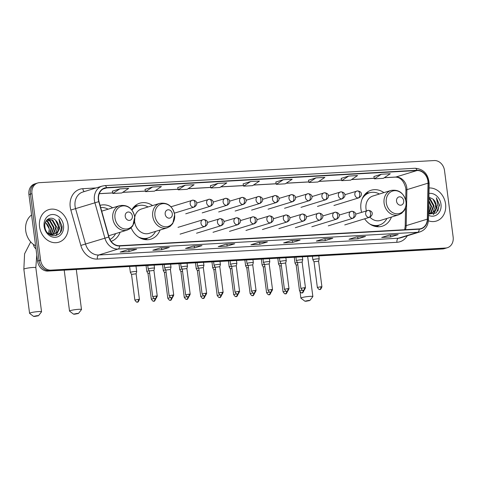 <?xml version="1.0" encoding="UTF-8"?>
<svg xmlns="http://www.w3.org/2000/svg" width="477" height="477" viewBox="0 0 477 477"><rect width="100%" height="100%" fill="white"/><g stroke="black" fill="none" stroke-linecap="round" stroke-linejoin="round"><path stroke-width="0.72" d="M383.913 192.625A18.818 15.64 72.9 0 0 371.172 190.228A18.818 15.64 72.9 0 0 360.946 209.099A18.818 15.64 72.9 0 0 361.608 212.313M364.631 218.812A18.818 15.64 72.9 0 0 382.226 226.199A18.818 15.64 72.9 0 0 391.426 217.065M131.127 227.815A18.818 15.64 72.9 0 0 150.863 239.156A18.818 15.64 72.9 0 0 160.057 230.015M111.117 241.326A18.818 15.64 72.9 0 0 120.109 232.251M152.551 205.581A18.818 15.64 72.9 0 0 139.809 203.184A18.818 15.64 72.9 0 0 131.753 209.856M112.602 207.817A18.818 15.64 72.9 0 0 100.063 205.354M37.743 182.977L34.726 183.907A10.649 8.848 72.9 0 0 28.936 194.586L37.57 261.062A10.649 8.848 72.9 0 0 47.849 271.061L442.573 248.958A10.649 8.848 72.9 0 0 444.343 248.642L445.852 248.177A10.649 8.848 72.9 0 1 444.087 248.493A10.649 8.848 72.9 0 0 445.852 248.177L447.36 247.718A10.649 8.848 72.9 0 0 453.15 237.033L444.516 170.557A10.649 8.848 72.9 0 0 434.237 160.558L39.508 182.661A10.649 8.848 72.9 0 0 37.743 182.977A10.649 8.848 72.9 0 0 31.959 193.656L40.593 260.132A10.649 8.848 72.9 0 0 50.872 270.131L445.596 248.028A10.649 8.848 72.9 0 0 447.36 247.718M40.593 260.132L39.078 260.597A10.649 8.848 72.9 0 0 49.358 270.596L444.087 248.493L49.358 270.596A10.649 8.848 72.9 0 1 39.078 260.597L30.445 194.121L39.078 260.597L37.57 261.062M36.234 183.442A10.649 8.848 72.9 0 0 30.445 194.121A10.649 8.848 72.9 0 1 36.234 183.442M39.543 226.712A17.041 14.161 72.9 0 0 58.814 242.203A17.041 14.161 72.9 0 0 68.08 225.114A17.041 14.161 72.9 0 0 48.803 209.624A17.041 14.161 72.9 0 0 39.543 226.712A17.041 14.161 72.9 0 0 58.814 242.203A17.041 14.161 72.9 0 0 68.08 225.114A17.041 14.161 72.9 0 0 48.803 209.624A17.041 14.161 72.9 0 0 39.543 226.712M428.406 220.809A17.041 14.161 72.9 0 0 436.3 221.072A17.041 14.161 72.9 0 0 445.566 203.977A17.041 14.161 72.9 0 0 429.097 187.986A17.041 14.161 72.9 0 1 445.566 203.977A17.041 14.161 72.9 0 1 436.3 221.072A17.041 14.161 72.9 0 1 428.406 220.809M98.602 199.642A11.359 9.439 -107.1 0 1 104.779 188.254A11.359 9.439 -107.1 0 1 106.657 187.914L416.97 170.539A11.359 9.439 -107.1 0 1 428.042 183.156L427.332 219.146A11.359 9.439 -107.1 0 1 421.054 228.584A11.359 9.439 -107.1 0 1 419.17 228.918L119.548 245.697A11.359 9.439 -107.1 0 1 108.983 236.968L99.001 201.58A11.359 9.439 -107.1 0 1 98.602 199.642M98.363 199.66A11.645 9.677 72.9 0 0 98.769 201.64L108.75 237.033A11.645 9.677 72.9 0 0 119.584 245.977L419.205 229.198A11.645 9.677 72.9 0 0 427.577 219.181L428.286 183.192A11.645 9.677 72.9 0 0 416.934 170.259L106.621 187.634A11.645 9.677 72.9 0 0 98.363 199.66M373.885 176.538L381.361 174.236L374.415 178.833L373.885 176.538M348.663 176.067L341.723 180.664L350.637 180.169L357.583 175.572L348.663 176.067L341.192 178.386M315.971 177.897L309.024 182.5L317.944 181.999L324.885 177.402L315.971 177.897L308.5 180.217M275.795 182.029L283.272 179.728L276.332 184.331L275.795 182.029M112.322 191.182L119.799 188.886L112.852 193.483L112.322 191.182M152.491 187.056L145.551 191.653L154.465 191.152L161.411 186.555L152.491 187.056L145.02 189.369M185.189 185.225L178.243 189.822L187.163 189.321L194.103 184.724L185.189 185.225L177.712 187.539M210.405 185.69L217.882 183.395L210.941 187.992L210.405 185.69M250.58 181.558L243.634 186.161L252.554 185.66L259.494 181.063L250.58 181.558L243.103 183.878M332.791 238.279L325.242 240.599L316.323 241.1L323.877 238.78L332.791 238.279A2.838 1.55 -93.2 0 1 332.588 238.315L323.776 238.81M365.489 236.449L357.935 238.768L349.021 239.269L356.569 236.95L365.489 236.449A2.838 1.55 -93.2 0 1 365.287 236.485L356.468 236.98L365.221 236.485A2.838 1.55 -93.2 0 0 365.287 236.485M398.188 234.618L390.633 236.938L381.713 237.439L389.268 235.119L398.188 234.618A2.838 1.55 -93.2 0 1 397.979 234.654L389.166 235.149M234.708 243.771L227.153 246.09L218.239 246.591L225.788 244.272L234.708 243.771A2.838 1.55 -93.2 0 1 234.499 243.807L225.687 244.302M202.01 245.601L194.461 247.921L185.541 248.422L193.096 246.102L202.01 245.601A2.838 1.55 -93.2 0 1 201.807 245.637L192.994 246.132L201.741 245.643A2.838 1.55 -93.2 0 0 201.807 245.637M169.317 247.432L161.763 249.751L152.849 250.252L160.397 247.933L169.317 247.432A2.838 1.55 -93.2 0 1 169.108 247.468L160.296 247.962L169.049 247.474A2.838 1.55 -93.2 0 0 169.108 247.468M136.619 249.262L129.07 251.582L120.15 252.083L127.705 249.763L136.619 249.262A2.838 1.55 -93.2 0 1 136.416 249.298L127.603 249.793L136.35 249.304A2.838 1.55 -93.2 0 0 136.416 249.298M300.099 240.11L292.544 242.429L283.63 242.93L291.179 240.611L300.099 240.11A2.838 1.55 -93.2 0 1 299.896 240.146L291.077 240.641L299.83 240.146A2.838 1.55 -93.2 0 0 299.896 240.146M267.4 241.94L259.852 244.26L250.932 244.761L258.486 242.441L267.4 241.94A2.838 1.55 -93.2 0 1 267.198 241.976L258.385 242.471L267.132 241.976A2.838 1.55 -93.2 0 0 267.198 241.976M374.415 178.833L383.335 178.338L390.275 173.741L381.361 174.236M210.941 187.992L219.855 187.491L226.802 182.894L217.882 183.395M112.852 193.483L121.766 192.982L128.712 188.385L119.799 188.886M276.332 184.331L285.246 183.83L292.192 179.233L283.272 179.728M259.852 244.26L259.607 242.405M292.544 242.429L292.306 240.569M129.07 251.582L128.826 249.727M161.763 249.751L161.524 247.897M194.461 247.921L194.217 246.066M227.153 246.09L226.915 244.236M225.699 244.302L234.44 243.807A2.838 1.55 -93.2 0 0 234.499 243.807M390.633 236.938L390.389 235.078M389.178 235.143L397.919 234.654A2.838 1.55 -93.2 0 0 397.979 234.654M357.935 238.768L357.696 236.908M325.242 240.599L324.998 238.738M323.788 238.804L332.529 238.315A2.838 1.55 -93.2 0 0 332.588 238.315M243.634 186.161L243.103 183.86M178.243 189.822L177.712 187.521M145.551 191.653L145.014 189.351M309.024 182.5L308.494 180.199M341.723 180.664L341.186 178.368M31.577 214.942A17.75 14.751 72.9 0 0 25.734 230.808A17.75 14.751 72.9 0 0 35.584 245.792M46.257 220.738L47.867 221.465L51.713 228.244L50.067 234.177M46.048 221.048L47.265 221.644L51.117 228.429L49.697 234.046M47.068 219.79L50.264 220.726L54.116 227.511L51.474 234.481M51.212 234.69L50.657 235.072M46.877 219.98L49.668 220.911L53.513 227.69L51.128 234.434M50.872 234.666L50.473 234.982M47.235 219.641L48.117 219.271L52.661 219.986L56.513 226.772L53.639 233.933L52.792 234.487M52.506 234.636L50.86 235.161M47.819 219.372L52.065 220.171L55.91 226.957L53.042 234.118L52.47 234.511M52.19 234.672L51.331 235.06M51.629 234.976L50.932 235.191M55.547 220.273C50.956 215.36 43.753 219.933 44.886 226.748C45.989 238.917 63.089 238.22 62.046 226.199L58.892 218.895L60.281 225.865L57.729 231.285A8.026 6.666 72.9 0 0 58.641 226.116A8.026 6.666 72.9 0 0 55.547 220.273L58.307 226.217L55.439 233.378L53.728 234.326M57.729 231.285L56.042 233.193L54.026 234.243L48.922 233.694L47.73 232.925M54.026 234.243L49.352 234.326M45.458 222.193L49.316 228.984L48.672 233.557M49.185 231.506A8.026 6.666 72.9 0 0 49.197 229.02A8.026 6.666 72.9 0 0 45.309 222.58M44.122 226.456A11.573 9.618 72.9 0 0 55.29 237.319A11.573 9.618 72.9 0 0 63.501 225.371A11.573 9.618 72.9 0 0 52.327 214.507A11.573 9.618 72.9 0 0 44.122 226.456M58.892 218.895L61.7 225.693L60.388 232.269M59.231 229.3L55.809 235.626M59.613 228.507L56.089 235.549M34.696 316.442L38.47 315.744L37.337 315.625L33.569 316.382L34.696 316.442M33.569 316.382L29.622 313.383A6.034 0.674 -7.4 0 1 29.574 313.311A6.034 0.674 -7.4 0 1 32.639 312.316A6.034 0.674 -7.4 0 1 38.768 311.547A6.034 0.674 -7.4 0 1 41.547 311.755A6.034 0.674 -7.4 0 1 41.517 311.839L38.47 315.744M132.362 216.015A4.263 3.542 72.9 0 0 128.253 212.015A4.263 3.542 72.9 0 0 125.23 216.415A4.263 3.542 72.9 0 0 129.345 220.41A4.263 3.542 72.9 0 0 132.362 216.015M108.106 209.2A16.862 14.012 72.9 0 0 100.671 207.501M109.954 239.46A16.862 14.012 72.9 0 0 115.613 233.635M108.637 235.763A12.784 10.619 72.9 0 0 109.138 235.626L127.24 230.063L130.293 228.507L132.815 225.824L134.735 216.957C132.612 208.234 127.609 204.46 119.727 205.629A12.784 10.619 72.9 0 0 112.781 218.442A12.784 10.619 72.9 0 0 127.24 230.063M74.645 314.2L78.419 313.508L77.286 313.389L73.518 314.146L74.645 314.2M73.518 314.146L69.57 311.147A6.034 0.674 -7.4 0 1 69.523 311.076A6.034 0.674 -7.4 0 1 72.587 310.08A6.034 0.674 -7.4 0 1 78.717 309.311A6.034 0.674 -7.4 0 1 81.495 309.519A6.034 0.674 -7.4 0 1 81.466 309.603L78.419 313.508M172.31 213.774A4.263 3.542 72.9 0 0 168.202 209.779A4.263 3.542 72.9 0 0 165.179 214.173A4.263 3.542 72.9 0 0 169.287 218.174A4.263 3.542 72.9 0 0 172.31 213.774M134.592 221.441A12.784 10.619 72.9 0 0 134.633 221.769A12.784 10.619 72.9 0 0 149.086 233.384L167.183 227.827A12.784 10.619 72.9 0 1 152.729 216.206A12.784 10.619 72.9 0 1 159.676 203.393L141.58 208.95A12.784 10.619 72.9 0 0 134.758 217.196M148.055 206.964A16.862 14.012 72.9 0 0 138.115 205.742A16.862 14.012 72.9 0 0 131.956 210.118M138.115 205.742L137.358 205.975A16.862 14.012 72.9 0 0 132.075 209.32M141.019 238.422A16.862 14.012 72.9 0 0 147.268 238.22L148.019 237.987A16.862 14.012 72.9 0 0 155.562 231.399M138.306 236.89A16.862 14.012 72.9 0 0 148.019 237.987M306.007 301.249L309.782 300.558L308.655 300.438L304.886 301.19L306.007 301.249M304.886 301.19L300.939 298.191A6.034 0.674 -7.4 0 1 300.892 298.119A6.034 0.674 -7.4 0 1 303.956 297.123A6.034 0.674 -7.4 0 1 310.086 296.36A6.034 0.674 -7.4 0 1 312.864 296.569A6.034 0.674 -7.4 0 1 312.834 296.646L309.782 300.558M403.679 200.823A4.263 3.542 72.9 0 0 399.565 196.822A4.263 3.542 72.9 0 0 396.542 201.222A4.263 3.542 72.9 0 0 400.656 205.217A4.263 3.542 72.9 0 0 403.679 200.823M369.925 217.178A12.784 10.619 72.9 0 0 380.455 220.434L398.551 214.871A12.784 10.619 72.9 0 1 384.098 203.256A12.784 10.619 72.9 0 1 391.045 190.436L372.948 195.999A12.784 10.619 72.9 0 0 366.002 208.813A12.784 10.619 72.9 0 0 366.402 210.84M379.418 194.008A16.862 14.012 72.9 0 0 369.478 192.791A16.862 14.012 72.9 0 0 362.055 199.153M369.478 192.791L368.727 193.024A16.862 14.012 72.9 0 0 363.444 196.363M372.382 225.466A16.862 14.012 72.9 0 0 378.631 225.263L379.388 225.031A16.862 14.012 72.9 0 0 386.93 218.442M369.669 223.934A16.862 14.012 72.9 0 0 379.388 225.031M136.702 271.592A3.196 0.358 172.6 0 0 136.708 271.574A3.196 0.358 172.6 0 0 135.235 271.467A3.196 0.358 172.6 0 0 130.865 272.134A3.196 0.358 172.6 0 0 130.37 272.397A3.196 0.358 172.6 0 0 130.376 272.415L131.527 274.394L136.1 273.786L136.702 271.592M149.247 270.811A3.196 0.358 172.6 0 0 147.327 271.216A3.196 0.358 172.6 0 0 146.838 271.479A3.196 0.358 172.6 0 0 146.838 271.491L147.995 273.476L149.611 272.999M165.716 269.893A3.196 0.358 172.6 0 0 163.796 270.292A3.196 0.358 172.6 0 0 163.301 270.554A3.196 0.358 172.6 0 0 163.307 270.572L164.458 272.552L166.074 272.081M182.184 268.968A3.196 0.358 172.6 0 0 180.264 269.368A3.196 0.358 172.6 0 0 179.769 269.63A3.196 0.358 172.6 0 0 179.775 269.648L180.926 271.628L182.542 271.157M198.647 268.044A3.196 0.358 172.6 0 0 196.727 268.45A3.196 0.358 172.6 0 0 196.238 268.712A3.196 0.358 172.6 0 0 196.244 268.724L197.395 270.709L199.01 270.232M215.115 267.126A3.196 0.358 172.6 0 0 213.195 267.525A3.196 0.358 172.6 0 0 212.7 267.788A3.196 0.358 172.6 0 0 212.706 267.806L213.857 269.785L215.479 269.314M231.583 266.202A3.196 0.358 172.6 0 0 229.664 266.607A3.196 0.358 172.6 0 0 229.169 266.87A3.196 0.358 172.6 0 0 229.175 266.882L228.4 260.949M231.941 268.39L230.325 268.861L229.175 266.882M248.046 265.278A3.196 0.358 172.6 0 0 246.132 265.683A3.196 0.358 172.6 0 0 245.637 265.945A3.196 0.358 172.6 0 0 245.643 265.963L246.794 267.943M248.41 267.472L246.788 267.931L250.127 293.611C252.607 297.231 252.375 294.995 252.542 295.615A2.307 1.258 86.8 0 0 252.709 295.585A2.307 1.258 -93.2 0 0 253.663 293.134M264.514 264.359A3.196 0.358 172.6 0 0 262.594 264.759A3.196 0.358 172.6 0 0 262.106 265.021A3.196 0.358 172.6 0 0 262.106 265.039L261.336 259.106M264.878 266.548L263.262 267.019M280.983 263.435A3.196 0.358 172.6 0 0 279.063 263.841A3.196 0.358 172.6 0 0 278.568 264.103A3.196 0.358 172.6 0 0 278.574 264.115L277.799 258.182M281.341 265.623L279.725 266.094L278.574 264.115M297.451 262.517A3.196 0.358 172.6 0 0 295.531 262.916A3.196 0.358 172.6 0 0 295.036 263.179A3.196 0.358 172.6 0 0 295.042 263.197L296.187 265.17L297.809 264.705M156.2 295.984L152.682 296.658C155.162 300.277 154.936 298.036 155.097 298.662A2.307 1.258 86.8 0 0 155.263 298.632A2.307 1.258 -93.2 0 0 156.2 295.984L157.261 296.062L153.922 270.393L154.53 268.187A3.196 0.358 172.6 0 0 154.53 268.169A3.196 0.358 172.6 0 0 152.223 268.122A3.196 0.358 172.6 0 0 148.687 268.73A3.196 0.358 172.6 0 0 148.192 268.992A3.196 0.358 172.6 0 0 148.198 269.004L147.733 265.468M153.922 270.381L149.349 270.99L148.198 269.004M172.662 295.06L169.15 295.734C171.631 299.353 171.398 297.117 171.565 297.743A2.307 1.258 86.8 0 0 171.732 297.714A2.307 1.258 -93.2 0 0 172.662 295.06L173.723 295.138L170.39 269.469L170.999 267.263A3.196 0.358 172.6 0 0 170.999 267.245A3.196 0.358 172.6 0 0 168.691 267.198A3.196 0.358 172.6 0 0 165.155 267.806A3.196 0.358 172.6 0 0 164.66 268.068A3.196 0.358 172.6 0 0 164.666 268.086L164.201 264.544M170.39 269.457L165.817 270.065L164.666 268.086M189.13 294.136L185.613 294.81C188.099 298.435 187.866 296.193 188.033 296.819A2.307 1.258 86.8 0 0 188.2 296.789A2.307 1.258 -93.2 0 0 189.13 294.136L190.192 294.22L186.859 268.539L187.461 266.339A3.196 0.358 172.6 0 0 187.467 266.321A3.196 0.358 172.6 0 0 185.159 266.279A3.196 0.358 172.6 0 0 181.618 266.887A3.196 0.358 172.6 0 0 181.129 267.144A3.196 0.358 172.6 0 0 181.135 267.162L180.67 263.62M186.859 268.539L182.286 269.141L181.135 267.162M203.929 265.421A3.196 0.358 172.6 0 0 203.929 265.403A3.196 0.358 172.6 0 0 201.622 265.355A3.196 0.358 172.6 0 0 198.086 265.963A3.196 0.358 172.6 0 0 197.591 266.226A3.196 0.358 172.6 0 0 197.597 266.244L198.748 268.223L203.321 267.615L203.929 265.421M220.398 264.496A3.196 0.358 172.6 0 0 220.398 264.479A3.196 0.358 172.6 0 0 218.09 264.431A3.196 0.358 172.6 0 0 214.555 265.039A3.196 0.358 172.6 0 0 214.06 265.301A3.196 0.358 172.6 0 0 214.066 265.319L215.216 267.299L219.79 266.691L220.398 264.496M236.86 263.572A3.196 0.358 172.6 0 0 236.866 263.56A3.196 0.358 172.6 0 0 234.559 263.513A3.196 0.358 172.6 0 0 231.023 264.121A3.196 0.358 172.6 0 0 230.528 264.383A3.196 0.358 172.6 0 0 230.534 264.395L231.685 266.375L236.258 265.772L236.86 263.572L236.467 260.502M253.329 262.654A3.196 0.358 172.6 0 0 253.329 262.636A3.196 0.358 172.6 0 0 251.027 262.588A3.196 0.358 172.6 0 0 247.485 263.197A3.196 0.358 172.6 0 0 246.997 263.459A3.196 0.358 172.6 0 0 246.997 263.477L248.153 265.456L252.727 264.848L253.329 262.654L252.935 259.577M269.797 261.73A3.196 0.358 172.6 0 0 269.797 261.712A3.196 0.358 172.6 0 0 267.49 261.67A3.196 0.358 172.6 0 0 263.954 262.272A3.196 0.358 172.6 0 0 263.459 262.535A3.196 0.358 172.6 0 0 263.465 262.553L264.616 264.532L269.189 263.93L269.797 261.73L269.404 258.653M286.266 260.812A3.196 0.358 172.6 0 0 286.266 260.794A3.196 0.358 172.6 0 0 283.958 260.746A3.196 0.358 172.6 0 0 280.422 261.354A3.196 0.358 172.6 0 0 279.927 261.617A3.196 0.358 172.6 0 0 279.933 261.629L281.084 263.614L285.657 263.006L286.266 260.812L285.866 257.735M302.728 259.887A3.196 0.358 172.6 0 0 302.734 259.87A3.196 0.358 172.6 0 0 300.427 259.822A3.196 0.358 172.6 0 0 296.885 260.43A3.196 0.358 172.6 0 0 296.396 260.692A3.196 0.358 172.6 0 0 296.402 260.71L297.553 262.69L302.126 262.082L302.728 259.887M318.803 255.887L319.196 258.945A3.196 0.358 172.6 0 0 319.196 258.945A3.196 0.358 172.6 0 0 316.895 258.904A3.196 0.358 172.6 0 0 313.353 259.512A3.196 0.358 172.6 0 0 312.858 259.768A3.196 0.358 172.6 0 0 312.864 259.786L314.015 261.766L318.588 261.175M428.763 204.913L429.199 207.107L428.638 211.114M428.847 200.441L431.602 206.374L428.96 213.344M428.835 201.234L430.999 206.559L428.614 213.302M428.895 198.241L430.147 198.855L433.998 205.635L431.13 212.796L430.278 213.35M429.998 213.499L429.115 213.839M428.883 198.67L429.55 199.04L433.396 205.82L430.528 212.98L429.956 213.374M429.676 213.535L428.817 213.929M428.579 214.125L436.27 212.951L439.532 205.062L436.377 197.758L437.767 204.728L435.215 210.148A8.026 6.666 72.9 0 0 436.127 204.985A8.026 6.666 72.9 0 0 433.033 199.136L435.793 205.086L432.925 212.241L431.214 213.189M435.215 210.148L433.527 212.056L431.512 213.106L428.596 213.297M431.512 213.106L428.59 213.553M428.555 215.348A11.573 9.618 72.9 0 0 440.986 204.234A11.573 9.618 72.9 0 0 428.99 193.459M433.033 199.136L428.918 197.108M436.377 197.758L439.186 204.555L437.874 211.132M436.717 208.163L433.295 214.489M437.099 207.37L433.575 214.411M47.849 271.061L50.872 270.131M28.936 194.586L31.959 193.656M442.573 248.958L445.596 248.028M428.042 183.156L406.899 189.655A11.359 9.439 72.9 0 0 406.792 187.7A11.359 9.439 72.9 0 0 395.827 177.039L384.325 177.682M405.408 229.693A11.359 9.439 72.9 0 0 406.189 225.639L406.899 189.655A6.392 1.306 -178.9 0 0 405.921 190.329L405.802 188.224C403.781 180.789 400.304 177.092 395.367 177.122A6.392 3.482 -93.2 0 0 395.827 177.039L416.97 170.539M106.657 187.914L103.032 189.029M407.31 235.775A17.75 14.751 -107.1 0 1 396.953 242.298L97.332 259.071A3.548 1.932 -93.2 0 1 98.769 254.992L118.099 249.054A14.203 11.8 -107.1 0 1 104.886 238.142L94.905 202.755A14.203 11.8 -107.1 0 1 94.41 200.334A14.203 11.8 -107.1 0 1 102.132 186.096L82.795 192.034A14.203 11.8 72.9 0 0 75.08 206.273A14.203 11.8 72.9 0 0 75.575 208.693L85.556 244.081A14.203 11.8 72.9 0 0 98.769 254.992L398.384 238.22A14.203 11.8 72.9 0 0 400.74 237.796L420.07 231.858A14.203 11.8 -107.1 0 1 417.721 232.275L118.099 249.054A3.548 1.932 -93.2 0 0 119.584 245.977M98.769 201.64L70.84 210.047A17.75 14.751 -107.1 0 1 82.807 188.695L96.08 187.95M419.205 229.198A3.548 1.932 86.8 0 1 417.721 232.275L398.384 238.22A3.548 1.932 -93.2 0 0 396.953 242.298M427.577 219.181A3.548 0.727 1.1 0 1 428.471 219.682L429.181 183.693C428.364 174.123 423.654 168.977 415.05 168.256L104.737 185.631A3.548 1.932 86.8 0 1 106.621 187.634M97.332 259.071A17.75 14.751 -107.1 0 1 80.822 245.434L108.75 237.033M428.286 183.192A3.548 0.727 1.1 0 1 429.181 183.693M416.934 170.259A3.548 1.932 -93.2 0 0 415.05 168.256M104.481 185.672A3.548 1.932 86.8 0 1 104.737 185.631L102.132 186.096M80.822 245.434L70.84 210.047M82.807 188.695A3.548 1.932 -93.2 0 0 84.357 191.557M427.332 219.146L406.189 225.639A6.392 1.306 -178.9 0 0 405.212 226.313L405.581 207.555M374.278 178.243L351.627 179.513M341.586 180.073L318.928 181.343M308.887 181.904L286.236 183.174M276.195 183.734L253.537 185.004M243.497 185.565L220.845 186.835M210.804 187.395L188.147 188.665M178.106 189.226L155.454 190.496M145.413 191.062L122.756 192.326M112.715 192.893L99.27 193.644M36.783 254.998L35.823 267.675A6.034 0.674 172.6 0 0 33.044 267.466A6.034 0.674 172.6 0 0 26.915 268.229A6.034 0.674 172.6 0 0 23.85 269.225L29.574 313.311M35.984 248.875A6.034 5.014 -107.1 0 1 33.402 244.403M134.645 216.886A11.74 9.755 72.9 0 0 123.316 205.861A11.74 9.755 72.9 0 0 114.987 217.983A11.74 9.755 72.9 0 0 126.322 229.008A11.74 9.755 72.9 0 0 134.645 216.886M174.594 214.65A11.74 9.755 72.9 0 0 163.265 203.625A11.74 9.755 72.9 0 0 154.936 215.747A11.74 9.755 72.9 0 0 166.27 226.772A11.74 9.755 72.9 0 0 174.594 214.65M143.422 239.269A17.023 14.149 72.9 0 0 147.763 238.065M137.853 205.825A17.023 14.149 72.9 0 0 133.59 207.268M405.963 201.693A11.74 9.755 72.9 0 0 394.628 190.675A11.74 9.755 72.9 0 0 386.304 202.797A11.74 9.755 72.9 0 0 397.633 213.815A11.74 9.755 72.9 0 0 405.963 201.693M374.791 226.313A17.023 14.149 72.9 0 0 379.126 225.114M369.222 192.869A17.023 14.149 72.9 0 0 364.953 194.312M170.981 206.779L192.946 200.137A3.548 1.932 86.8 0 0 192.69 200.179A3.548 2.951 72.9 0 0 192.106 200.286A3.548 2.951 72.9 0 0 190.174 203.846A3.548 2.951 72.9 0 0 193.602 207.179A3.548 1.932 -93.2 0 0 195.033 203.101A3.548 1.932 86.8 0 0 192.946 200.137C197.895 200.859 197.8 204.961 194.193 207.072A3.548 2.951 72.9 0 1 193.602 207.179M138.372 299.389L134.86 300.063C137.34 303.682 137.108 301.446 137.275 302.072A2.307 1.258 86.8 0 0 137.442 302.042A2.307 1.258 -93.2 0 0 138.372 299.389L139.433 299.473L136.1 273.786M196.637 203.029L209.415 199.213A3.548 1.932 86.8 0 0 209.159 199.261A3.548 2.951 72.9 0 0 208.568 199.362A3.548 2.951 72.9 0 0 206.642 202.922A3.548 2.951 72.9 0 0 210.071 206.255A3.548 1.932 -93.2 0 0 211.502 202.176A3.548 1.932 86.8 0 0 209.415 199.213C214.364 199.935 214.268 204.043 210.655 206.153A3.548 2.951 72.9 0 1 210.071 206.255M154.166 298.524L151.322 299.145C153.803 302.764 153.576 300.522 153.743 301.148A2.307 1.258 86.8 0 0 153.91 301.118A2.307 1.258 -93.2 0 0 154.858 298.668M213.106 202.111L225.883 198.289A3.548 1.932 86.8 0 0 225.627 198.337A3.548 2.951 72.9 0 0 225.037 198.444A3.548 2.951 72.9 0 0 223.111 202.004A3.548 2.951 72.9 0 0 226.533 205.337A3.548 1.932 -93.2 0 0 227.97 201.258A3.548 1.932 86.8 0 0 225.883 198.289C230.832 199.016 230.737 203.119 227.124 205.229A3.548 2.951 72.9 0 1 226.533 205.337M170.629 297.6L167.791 298.22C170.271 301.84 170.045 299.604 170.206 300.23A2.307 1.258 86.8 0 0 170.372 300.2A2.307 1.258 -93.2 0 0 171.326 297.743M229.574 201.187L242.352 197.371A3.548 1.932 86.8 0 0 242.095 197.412A3.548 2.951 72.9 0 0 241.505 197.52A3.548 2.951 72.9 0 0 239.573 201.079A3.548 2.951 72.9 0 0 243.002 204.412A3.548 1.932 -93.2 0 0 244.433 200.334A3.548 1.932 86.8 0 0 242.352 197.371C247.295 198.092 247.199 202.194 243.592 204.305A3.548 2.951 72.9 0 1 243.002 204.412M187.097 296.676L184.259 297.296C186.74 300.921 186.513 298.68 186.674 299.306A2.307 1.258 86.8 0 0 186.841 299.276A2.307 1.258 -93.2 0 0 187.795 296.819M246.037 200.262L258.814 196.446A3.548 1.932 86.8 0 0 258.558 196.494A3.548 2.951 72.9 0 0 257.974 196.596A3.548 2.951 72.9 0 0 256.042 200.155A3.548 2.951 72.9 0 0 259.47 203.488A3.548 1.932 -93.2 0 0 260.901 199.41A3.548 1.932 86.8 0 0 258.814 196.446C263.763 197.168 263.668 201.276 260.054 203.387A3.548 2.951 72.9 0 1 259.47 203.488M203.566 295.758L200.722 296.378C203.208 299.997 202.975 297.755 203.142 298.381A2.307 1.258 86.8 0 0 203.309 298.352A2.307 1.258 -93.2 0 0 204.263 295.901M262.505 199.344L275.283 195.522A3.548 1.932 86.8 0 0 275.026 195.57A3.548 2.951 72.9 0 0 274.436 195.677A3.548 2.951 72.9 0 0 272.51 199.237A3.548 2.951 72.9 0 0 275.933 202.57A3.548 1.932 -93.2 0 0 277.37 198.492A3.548 1.932 86.8 0 0 275.283 195.522C280.232 196.25 280.136 200.352 276.523 202.463A3.548 2.951 72.9 0 1 275.933 202.57M220.034 294.834L217.19 295.454C219.67 299.073 219.444 296.837 219.611 297.463A2.307 1.258 86.8 0 0 219.772 297.433A2.307 1.258 -93.2 0 0 220.726 294.977M278.973 198.42L291.751 194.604A3.548 1.932 86.8 0 0 291.495 194.646A3.548 2.951 72.9 0 0 290.904 194.753A3.548 2.951 72.9 0 0 288.973 198.313A3.548 2.951 72.9 0 0 292.401 201.646A3.548 1.932 -93.2 0 0 293.838 197.567A3.548 1.932 86.8 0 0 291.751 194.604C296.694 195.326 296.605 199.428 292.991 201.538A3.548 2.951 72.9 0 1 292.401 201.646M236.497 293.91L233.658 294.536C236.139 298.155 235.912 295.913 236.073 296.539A2.307 1.258 86.8 0 0 236.24 296.509A2.307 1.258 -93.2 0 0 237.194 294.053M295.436 197.496L308.214 193.68A3.548 1.932 86.8 0 0 307.957 193.728A3.548 2.951 72.9 0 0 307.373 193.829A3.548 2.951 72.9 0 0 305.441 197.395A3.548 2.951 72.9 0 0 308.869 200.722A3.548 1.932 -93.2 0 0 310.3 196.643A3.548 1.932 86.8 0 0 308.214 193.68C313.162 194.407 313.067 198.51 309.46 200.62A3.548 2.951 72.9 0 1 308.869 200.722M252.965 292.991L250.127 293.611M311.904 196.578L324.682 192.756A3.548 1.932 86.8 0 0 324.426 192.803A3.548 2.951 72.9 0 0 323.841 192.911A3.548 2.951 72.9 0 0 321.909 196.47A3.548 2.951 72.9 0 0 325.338 199.803A3.548 1.932 -93.2 0 0 326.769 195.725A3.548 1.932 86.8 0 0 324.682 192.756C329.631 193.483 329.535 197.585 325.922 199.696A3.548 2.951 72.9 0 1 325.338 199.803M269.433 292.067L266.589 292.687C269.07 296.306 268.843 294.07 269.01 294.697A2.307 1.258 86.8 0 0 269.177 294.667A2.307 1.258 -93.2 0 0 270.125 292.21M328.373 195.653L341.15 191.837A3.548 1.932 86.8 0 0 340.894 191.885A3.548 2.951 72.9 0 0 340.304 191.987A3.548 2.951 72.9 0 0 338.378 195.546A3.548 2.951 72.9 0 0 341.8 198.879A3.548 1.932 -93.2 0 0 343.237 194.801A3.548 1.932 86.8 0 0 341.15 191.837C346.099 192.559 346.004 196.667 342.391 198.778A3.548 2.951 72.9 0 1 341.8 198.879M285.896 291.149L283.058 291.769C285.538 295.388 285.312 293.146 285.473 293.772A2.307 1.258 86.8 0 0 285.64 293.743A2.307 1.258 -93.2 0 0 286.594 291.286M344.841 194.735L357.619 190.913A3.548 1.932 86.8 0 0 357.362 190.961A3.548 2.951 72.9 0 0 356.772 191.068A3.548 2.951 72.9 0 0 354.84 194.628A3.548 2.951 72.9 0 0 358.269 197.961A3.548 1.932 -93.2 0 0 359.7 193.877A3.548 1.932 86.8 0 0 357.619 190.913C362.562 191.641 362.466 195.743 358.859 197.854A3.548 2.951 72.9 0 1 358.269 197.961M302.364 290.225L299.526 290.845C302.007 294.464 301.78 292.228 301.941 292.854A2.307 1.258 86.8 0 0 302.108 292.824A2.307 1.258 -93.2 0 0 303.062 290.368M177.999 227.356L203.762 219.545A3.548 1.932 86.8 0 0 203.506 219.593A3.548 2.951 72.9 0 0 202.922 219.7A3.548 2.951 72.9 0 0 200.99 223.26A3.548 2.951 72.9 0 0 204.418 226.593A3.548 1.932 -93.2 0 0 205.849 222.509A3.548 1.932 86.8 0 0 203.762 219.545C208.711 220.273 208.616 224.375 205.003 226.486A3.548 2.951 72.9 0 1 204.418 226.593M207.453 222.443L220.231 218.627A3.548 1.932 86.8 0 0 219.975 218.669A3.548 2.951 72.9 0 0 219.384 218.776A3.548 2.951 72.9 0 0 217.458 222.336A3.548 2.951 72.9 0 0 220.881 225.669A3.548 1.932 -93.2 0 0 222.318 221.59A3.548 1.932 86.8 0 0 220.231 218.627C225.18 219.348 225.084 223.451 221.471 225.561A3.548 2.951 72.9 0 1 220.881 225.669M223.922 221.519L236.699 217.703A3.548 1.932 86.8 0 0 236.443 217.75A3.548 2.951 72.9 0 0 235.853 217.852A3.548 2.951 72.9 0 0 233.921 221.411A3.548 2.951 72.9 0 0 237.349 224.745A3.548 1.932 -93.2 0 0 238.78 220.666A3.548 1.932 86.8 0 0 236.699 217.703C241.642 218.424 241.547 222.532 237.94 224.643A3.548 2.951 72.9 0 1 237.349 224.745M205.599 293.218L202.081 293.892C204.561 297.511 204.335 295.275 204.502 295.895A2.307 1.258 86.8 0 0 204.663 295.865A2.307 1.258 -93.2 0 0 205.599 293.218L206.66 293.295L203.321 267.615M240.384 220.601L253.162 216.779A3.548 1.932 86.8 0 0 252.905 216.826A3.548 2.951 72.9 0 0 252.321 216.934A3.548 2.951 72.9 0 0 250.389 220.493A3.548 2.951 72.9 0 0 253.818 223.826A3.548 1.932 -93.2 0 0 255.249 219.748A3.548 1.932 86.8 0 0 253.162 216.779C258.111 217.506 258.015 221.608 254.402 223.719A3.548 2.951 72.9 0 1 253.818 223.826M222.061 292.294L218.549 292.967C221.03 296.587 220.803 294.351 220.964 294.977A2.307 1.258 86.8 0 0 221.131 294.947A2.307 1.258 -93.2 0 0 222.061 292.294L223.123 292.377L219.79 266.691M256.853 219.676L269.63 215.86A3.548 1.932 86.8 0 0 269.374 215.902A3.548 2.951 72.9 0 0 268.784 216.009A3.548 2.951 72.9 0 0 266.858 219.569A3.548 2.951 72.9 0 0 270.28 222.902A3.548 1.932 -93.2 0 0 271.717 218.824A3.548 1.932 86.8 0 0 269.63 215.86C274.579 216.582 274.484 220.684 270.87 222.795A3.548 2.951 72.9 0 1 270.28 222.902M238.53 291.375L235.018 292.049C237.498 295.668 237.266 293.427 237.433 294.053A2.307 1.258 86.8 0 0 237.6 294.023A2.307 1.258 -93.2 0 0 238.53 291.375L239.591 291.453L236.258 265.772M273.321 218.752L286.099 214.936A3.548 1.932 86.8 0 0 285.842 214.984A3.548 2.951 72.9 0 0 285.252 215.085A3.548 2.951 72.9 0 0 283.32 218.651A3.548 2.951 72.9 0 0 286.749 221.978A3.548 1.932 -93.2 0 0 288.186 217.9A3.548 1.932 86.8 0 0 286.099 214.936C291.042 215.658 290.952 219.766 287.339 221.877A3.548 2.951 72.9 0 1 286.749 221.978M254.998 290.451L251.48 291.125C253.961 294.744 253.734 292.508 253.901 293.134A2.307 1.258 86.8 0 0 254.068 293.105A2.307 1.258 -93.2 0 0 254.998 290.451L256.06 290.529L252.727 264.848M289.783 217.834L302.561 214.012A3.548 1.932 86.8 0 0 302.305 214.06A3.548 2.951 72.9 0 0 301.72 214.167A3.548 2.951 72.9 0 0 299.789 217.727A3.548 2.951 72.9 0 0 303.217 221.06A3.548 1.932 -93.2 0 0 304.648 216.981A3.548 1.932 86.8 0 0 302.561 214.012C307.51 214.739 307.415 218.842 303.807 220.952A3.548 2.951 72.9 0 1 303.217 221.06M271.467 289.527L267.949 290.201C270.429 293.826 270.203 291.584 270.364 292.21A2.307 1.258 86.8 0 0 270.531 292.18A2.307 1.258 -93.2 0 0 271.467 289.527L272.528 289.611L269.189 263.93M306.252 216.91L319.03 213.094A3.548 1.932 86.8 0 0 318.773 213.141A3.548 2.951 72.9 0 0 318.189 213.243A3.548 2.951 72.9 0 0 316.257 216.802A3.548 2.951 72.9 0 0 319.685 220.135A3.548 1.932 -93.2 0 0 321.116 216.057A3.548 1.932 86.8 0 0 319.03 213.094C323.978 213.815 323.883 217.923 320.27 220.034A3.548 2.951 72.9 0 1 319.685 220.135M287.929 288.609L284.417 289.283C286.898 292.902 286.665 290.66 286.832 291.286A2.307 1.258 86.8 0 0 286.999 291.256A2.307 1.258 -93.2 0 0 287.929 288.609L288.99 288.686L285.657 263.006M322.72 215.986L335.498 212.17A3.548 1.932 86.8 0 0 335.242 212.217A3.548 2.951 72.9 0 0 334.651 212.325A3.548 2.951 72.9 0 0 332.725 215.884A3.548 2.951 72.9 0 0 336.148 219.217A3.548 1.932 -93.2 0 0 337.585 215.133A3.548 1.932 86.8 0 0 335.498 212.17C340.447 212.897 340.351 216.999 336.738 219.11A3.548 2.951 72.9 0 1 336.148 219.217M304.398 287.685L300.88 288.358C303.366 291.978 303.133 289.742 303.3 290.368A2.307 1.258 86.8 0 0 303.467 290.338A2.307 1.258 -93.2 0 0 304.398 287.685L305.459 287.762L302.126 262.082M339.189 215.067L351.966 211.251A3.548 1.932 86.8 0 0 351.71 211.293A3.548 2.951 72.9 0 0 351.12 211.4A3.548 2.951 72.9 0 0 349.188 214.96A3.548 2.951 72.9 0 0 352.616 218.293A3.548 1.932 -93.2 0 0 354.053 214.215A3.548 1.932 86.8 0 0 351.966 211.251C356.909 211.973 356.814 216.075 353.207 218.186A3.548 2.951 72.9 0 1 352.616 218.293M320.866 286.76L317.348 287.434C319.828 291.059 319.602 288.818 319.769 289.444A2.307 1.258 86.8 0 0 319.93 289.414A2.307 1.258 -93.2 0 0 320.866 286.76L321.927 286.844L318.588 261.163M355.651 214.143L368.429 210.327A3.548 1.932 86.8 0 0 368.172 210.375A3.548 2.951 72.9 0 0 367.588 210.476A3.548 2.951 72.9 0 0 365.656 214.036A3.548 2.951 72.9 0 0 369.085 217.369A3.548 1.932 -93.2 0 0 370.516 213.291A3.548 1.932 86.8 0 0 368.429 210.327C373.378 211.049 373.282 215.157 369.669 217.268A3.548 2.951 72.9 0 1 369.085 217.369M420.07 231.858C425.293 229.914 428.096 225.854 428.471 219.682M404.675 229.735L405.212 226.313M405.73 200.084L405.921 190.329M395.367 177.122L384.229 177.748M374.296 178.303L351.531 179.579M341.598 180.133L318.839 181.409M308.905 181.964L286.14 183.24M276.207 183.794L253.448 185.07M243.508 185.625L220.75 186.901M210.816 187.455L188.051 188.731M178.118 189.286L155.359 190.561M145.425 191.116L122.661 192.392M112.727 192.946L99.252 193.704M30.713 241.905L24.583 253.806L23.85 269.225M35.823 267.675L41.547 311.755M101.702 211.168L119.727 205.629M76.29 269.469L81.495 309.519M159.676 203.393C167.558 202.218 172.561 205.998 174.677 214.716L172.763 223.588L170.241 226.271L167.183 227.827M64.21 270.143L69.523 311.076M138.068 205.76L134.985 205.873M147.971 237.999L145.36 239.639M307.659 256.513L312.864 296.569M391.045 190.436C398.921 189.268 403.924 193.042 406.046 201.765C406.44 205.068 405.802 208.026 404.132 210.631L401.61 213.314L398.551 214.871M300.111 292.103L300.892 298.119M369.431 192.803L366.354 192.917M379.34 225.049L376.729 226.682M135.999 266.124L136.708 271.574M174.391 213.159L194.193 207.072M129.601 266.482L130.37 272.397M134.86 300.063L131.521 274.382M139.433 299.473C137.358 304.135 137.632 301.16 137.275 302.072M185.738 213.809L210.655 206.153M146.069 265.558L146.838 271.479M151.322 299.145L147.989 273.464M155.901 298.548C153.827 303.217 154.101 300.242 153.743 301.148M202.2 212.885L227.124 205.229M162.532 264.64L163.301 270.554M167.791 298.22L164.458 272.54M172.37 297.624C170.295 302.293 170.563 299.317 170.206 300.23M218.669 211.967L243.592 204.305M179 263.715L179.769 269.63M184.259 297.296L180.92 271.616M188.832 296.706C186.763 301.369 187.032 298.393 186.674 299.306M235.137 211.043L260.054 203.387M195.469 262.797L196.238 268.712M200.722 296.378L197.389 270.697M205.301 295.782C203.226 300.45 203.5 297.475 203.142 298.381M251.6 210.118L276.523 202.463M211.937 261.873L212.7 267.788M217.19 295.454L213.857 269.773M221.769 294.858C219.694 299.526 219.969 296.551 219.611 297.463M268.068 209.2L292.991 201.538M233.658 294.536L230.319 268.849M238.238 293.939C236.163 298.608 236.431 295.633 236.073 296.539M284.536 208.276L309.46 200.62M244.868 260.031L245.637 265.945M254.7 293.015C252.625 297.684 252.899 294.708 252.542 295.615M301.005 207.352L325.922 199.696M266.589 292.687L263.256 267.007L262.106 265.039M271.169 292.097C269.094 296.76 269.368 293.784 269.01 294.697M317.467 206.434L342.391 198.778M283.058 291.769L279.725 266.088M287.637 291.173C285.562 295.841 285.83 292.866 285.473 293.772M333.936 205.509L358.859 197.854M294.267 257.264L295.036 263.179M299.526 290.845L296.187 265.164M304.099 290.249C302.03 294.917 302.299 291.942 301.941 292.854M154.131 265.111L154.53 268.169M152.682 296.658L149.349 270.978M157.261 296.062C155.186 300.731 155.454 297.755 155.097 298.662M180.085 234.141L205.003 226.486M170.599 264.186L170.999 267.245M169.15 295.734L165.811 270.054M173.723 295.138C171.654 299.806 171.923 296.831 171.565 297.743M196.548 233.223L221.471 225.561M187.067 263.262L187.467 266.321M185.613 294.81L182.28 269.129M190.192 294.22C188.117 298.882 188.391 295.913 188.033 296.819M213.016 232.299L237.94 224.643M203.536 262.344L203.929 265.403M197.138 262.702L197.591 266.226M202.081 293.892L198.748 268.211M206.66 293.295C204.585 297.964 204.86 294.989 204.502 295.895M229.485 231.375L254.402 223.719M219.998 261.42L220.398 264.479M213.601 261.778L214.06 265.301M218.549 292.967L215.21 267.287M223.123 292.377C221.054 297.04 221.322 294.065 220.964 294.977M245.947 230.457L270.87 222.795M230.069 260.859L230.528 264.383M235.018 292.049L231.679 266.363M239.591 291.453C237.516 296.122 237.79 293.146 237.433 294.053M262.416 229.532L287.339 221.877M246.537 259.935L246.997 263.459M251.48 291.125L248.147 265.445M256.06 290.529C253.985 295.197 254.259 292.222 253.901 293.134M278.884 228.608L303.807 220.952M263 259.011L263.459 262.535M267.949 290.201L264.616 264.52M272.528 289.611C270.453 294.273 270.721 291.298 270.364 292.21M295.352 227.69L320.27 220.034M279.468 258.093L279.927 261.617M284.417 289.283L281.078 263.602M288.99 288.686C286.921 293.355 287.19 290.38 286.832 291.286M311.815 226.766L336.738 219.11M302.335 256.811L302.734 259.87M295.937 257.169L296.396 260.692M300.88 288.358L297.547 262.678M305.459 287.762C303.384 292.431 303.658 289.456 303.3 290.368M328.283 225.848L353.207 218.186M318.594 261.169L319.196 258.963M312.405 256.244L312.858 259.768M317.348 287.434L314.015 261.754M321.927 286.844C319.852 291.507 320.127 288.537 319.769 289.444M344.752 224.923L369.669 217.268"/></g></svg>
